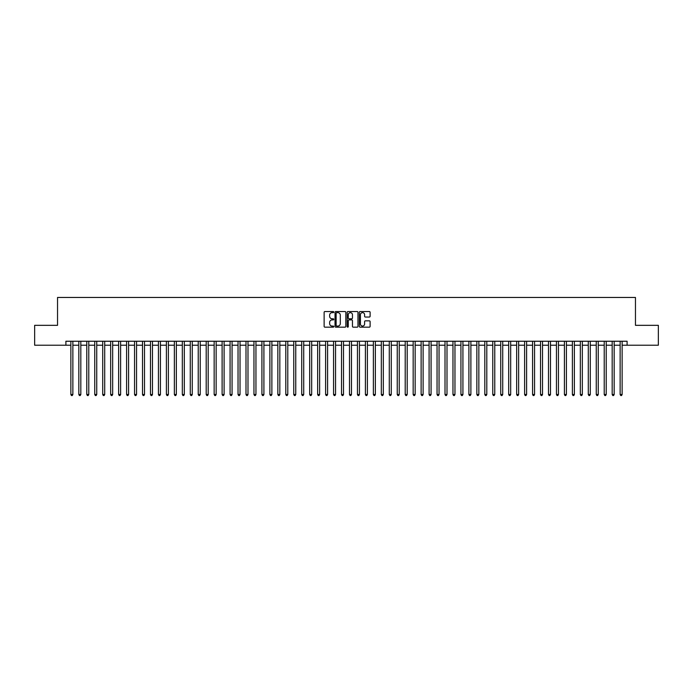 <?xml version="1.0" encoding="UTF-8"?>
<svg xmlns="http://www.w3.org/2000/svg" width="693" height="693" viewBox="0 0 693 693"><rect width="100%" height="100%" fill="white"/><g stroke="black" fill="none" stroke-linecap="round" stroke-linejoin="round"><path stroke-width="1.04" d="M333.766 312.084A0.546 0.546 0 0 0 333.22 311.538L324.913 311.538A0.78 0.78 0 0 0 324.133 312.326L324.133 326.386A0.78 0.78 0 0 0 324.913 327.165L333.22 327.165A0.546 0.546 0 0 0 333.766 326.62A0.546 0.546 0 0 0 333.22 326.074L332.146 326.074A2.503 2.503 0 0 1 329.643 323.57L329.643 322.401A2.503 2.503 0 0 1 332.146 319.906L333.22 319.906A0.546 0.546 0 0 0 333.766 319.352A0.546 0.546 0 0 0 333.22 318.806L332.146 318.806A2.503 2.503 0 0 1 329.643 316.311L329.643 315.133A2.503 2.503 0 0 1 332.146 312.638L333.22 312.638A0.546 0.546 0 0 0 333.766 312.084M369.334 317.048A0.78 0.78 0 0 0 370.114 316.268L370.114 312.326A0.78 0.78 0 0 0 369.334 311.538L360.117 311.538A0.78 0.78 0 0 0 359.338 312.326L359.338 326.386A0.78 0.78 0 0 0 360.117 327.165L369.334 327.165A0.78 0.78 0 0 0 370.114 326.386L370.114 321.621A0.78 0.78 0 0 0 369.334 320.842L365.393 320.842A0.78 0.78 0 0 0 364.605 321.621L364.605 323.986A2.088 2.088 0 0 1 362.517 326.074A2.088 2.088 0 0 1 360.429 323.986L360.429 314.726A2.088 2.088 0 0 1 362.517 312.638A2.088 2.088 0 0 1 364.605 314.726L364.605 316.268A0.78 0.78 0 0 0 365.393 317.048L369.334 317.048M65.896 345.227L34.65 345.227L34.65 325.329L57.536 325.329L57.536 297.462L635.464 297.462L635.464 325.329L658.35 325.329L658.35 345.227L627.104 345.227L627.104 341.242L65.896 341.242L65.896 345.227L70.868 345.227M345.816 312.326A0.78 0.78 0 0 0 345.036 311.538L335.81 311.538A0.78 0.78 0 0 0 335.031 312.326L335.031 326.386A0.78 0.78 0 0 0 335.81 327.165L345.036 327.165A0.78 0.78 0 0 0 345.816 326.386L345.816 312.326M347.964 311.538L357.19 311.538A0.78 0.78 0 0 1 357.969 312.326L357.969 326.386A0.78 0.78 0 0 1 357.19 327.165L353.239 327.165A0.78 0.78 0 0 1 352.46 326.386L352.46 320.686A0.78 0.78 0 0 0 351.68 319.906L349.055 319.906A0.78 0.78 0 0 0 348.276 320.686L348.276 326.62A0.546 0.546 0 0 1 347.73 327.165A0.546 0.546 0 0 1 347.184 326.62L347.184 312.326A0.78 0.78 0 0 1 347.964 311.538M72.86 345.227L78.829 345.227M80.821 345.227L86.79 345.227M88.782 345.227L94.75 345.227M96.743 345.227L102.711 345.227M104.704 345.227L110.672 345.227M112.664 345.227L118.633 345.227M120.625 345.227L126.594 345.227M128.586 345.227L134.555 345.227M136.547 345.227L142.515 345.227M144.508 345.227L150.476 345.227M152.469 345.227L158.437 345.227M160.421 345.227L166.398 345.227M168.382 345.227L174.359 345.227M176.343 345.227L182.32 345.227M184.303 345.227L190.28 345.227M192.264 345.227L198.233 345.227M200.225 345.227L206.193 345.227M208.186 345.227L214.154 345.227M216.147 345.227L222.115 345.227M224.108 345.227L230.076 345.227M232.068 345.227L238.037 345.227M240.029 345.227L245.998 345.227M247.99 345.227L253.959 345.227M255.951 345.227L261.919 345.227M263.912 345.227L269.88 345.227M271.873 345.227L277.841 345.227M279.833 345.227L285.802 345.227M287.794 345.227L293.763 345.227M295.755 345.227L301.724 345.227M303.716 345.227L309.684 345.227M311.677 345.227L317.645 345.227M319.638 345.227L325.606 345.227M327.59 345.227L333.567 345.227M335.551 345.227L341.528 345.227M343.511 345.227L349.489 345.227M351.472 345.227L357.449 345.227M359.433 345.227L365.41 345.227M367.394 345.227L373.362 345.227M375.355 345.227L381.323 345.227M383.316 345.227L389.284 345.227M391.276 345.227L397.245 345.227M399.237 345.227L405.206 345.227M407.198 345.227L413.167 345.227M415.159 345.227L421.127 345.227M423.12 345.227L429.088 345.227M431.081 345.227L437.049 345.227M439.041 345.227L445.01 345.227M447.002 345.227L452.971 345.227M454.963 345.227L460.932 345.227M462.924 345.227L468.892 345.227M470.885 345.227L476.853 345.227M478.846 345.227L484.814 345.227M486.807 345.227L492.775 345.227M494.767 345.227L500.736 345.227M502.72 345.227L508.697 345.227M510.68 345.227L516.657 345.227M518.641 345.227L524.618 345.227M526.602 345.227L532.579 345.227M534.563 345.227L540.531 345.227M542.524 345.227L548.492 345.227M550.485 345.227L556.453 345.227M558.445 345.227L564.414 345.227M566.406 345.227L572.375 345.227M574.367 345.227L580.336 345.227M582.328 345.227L588.296 345.227M590.289 345.227L596.257 345.227M598.25 345.227L604.218 345.227M606.21 345.227L612.179 345.227M614.171 345.227L620.14 345.227M622.132 345.227L627.104 345.227M336.677 312.638A0.546 0.546 0 0 0 336.131 313.184L336.131 325.528A0.546 0.546 0 0 0 336.677 326.074L337.812 326.074A2.503 2.503 0 0 0 340.306 323.57L340.306 315.133A2.503 2.503 0 0 0 337.812 312.638L336.677 312.638M352.46 314.761A2.088 2.088 0 0 0 350.363 312.673A2.088 2.088 0 0 0 348.276 314.761L348.276 318.026A0.78 0.78 0 0 0 349.055 318.806L351.68 318.806A0.78 0.78 0 0 0 352.46 318.026L352.46 314.761M72.86 341.242L72.86 394.499L70.868 394.499L70.868 341.242M72.86 394.499L72.263 395.538L71.466 395.538L70.868 394.499M80.821 341.242L80.821 394.499L78.829 394.499L78.829 341.242M80.821 394.499L80.223 395.538L79.426 395.538L78.829 394.499M88.782 341.242L88.782 394.499L86.79 394.499L86.79 341.242M88.782 394.499L88.184 395.538L87.387 395.538L86.79 394.499M96.743 341.242L96.743 394.499L94.75 394.499L94.75 341.242M96.743 394.499L96.145 395.538L95.348 395.538L94.75 394.499M104.704 341.242L104.704 394.499L102.711 394.499L102.711 341.242M104.704 394.499L104.106 395.538L103.309 395.538L102.711 394.499M112.664 341.242L112.664 394.499L110.672 394.499L110.672 341.242M112.664 394.499L112.067 395.538L111.27 395.538L110.672 394.499M120.625 341.242L120.625 394.499L118.633 394.499L118.633 341.242M120.625 394.499L120.028 395.538L119.231 395.538L118.633 394.499M128.586 341.242L128.586 394.499L126.594 394.499L126.594 341.242M128.586 394.499L127.988 395.538L127.191 395.538L126.594 394.499M136.547 341.242L136.547 394.499L134.555 394.499L134.555 341.242M136.547 394.499L135.949 395.538L135.152 395.538L134.555 394.499M144.508 341.242L144.508 394.499L142.515 394.499L142.515 341.242M144.508 394.499L143.91 395.538L143.113 395.538L142.515 394.499M152.469 341.242L152.469 394.499L150.476 394.499L150.476 341.242M152.469 394.499L151.871 395.538L151.074 395.538L150.476 394.499M160.421 341.242L160.421 394.499L158.437 394.499L158.437 341.242M160.421 394.499L159.832 395.538L159.035 395.538L158.437 394.499M168.382 341.242L168.382 394.499L166.398 394.499L166.398 341.242M168.382 394.499L167.784 395.538L166.996 395.538L166.398 394.499M176.343 341.242L176.343 394.499L174.359 394.499L174.359 341.242M176.343 394.499L175.745 395.538L174.957 395.538L174.359 394.499M184.303 341.242L184.303 394.499L182.32 394.499L182.32 341.242M184.303 394.499L183.706 395.538L182.917 395.538L182.32 394.499M192.264 341.242L192.264 394.499L190.28 394.499L190.28 341.242M192.264 394.499L191.666 395.538L190.87 395.538L190.28 394.499M200.225 341.242L200.225 394.499L198.233 394.499L198.233 341.242M200.225 394.499L199.627 395.538L198.83 395.538L198.233 394.499M208.186 341.242L208.186 394.499L206.193 394.499L206.193 341.242M208.186 394.499L207.588 395.538L206.791 395.538L206.193 394.499M216.147 341.242L216.147 394.499L214.154 394.499L214.154 341.242M216.147 394.499L215.549 395.538L214.752 395.538L214.154 394.499M224.108 341.242L224.108 394.499L222.115 394.499L222.115 341.242M224.108 394.499L223.51 395.538L222.713 395.538L222.115 394.499M232.068 341.242L232.068 394.499L230.076 394.499L230.076 341.242M232.068 394.499L231.471 395.538L230.674 395.538L230.076 394.499M240.029 341.242L240.029 394.499L238.037 394.499L238.037 341.242M240.029 394.499L239.431 395.538L238.635 395.538L238.037 394.499M247.99 341.242L247.99 394.499L245.998 394.499L245.998 341.242M247.99 394.499L247.392 395.538L246.595 395.538L245.998 394.499M255.951 341.242L255.951 394.499L253.959 394.499L253.959 341.242M255.951 394.499L255.353 395.538L254.556 395.538L253.959 394.499M263.912 341.242L263.912 394.499L261.919 394.499L261.919 341.242M263.912 394.499L263.314 395.538L262.517 395.538L261.919 394.499M271.873 341.242L271.873 394.499L269.88 394.499L269.88 341.242M271.873 394.499L271.275 395.538L270.478 395.538L269.88 394.499M279.833 341.242L279.833 394.499L277.841 394.499L277.841 341.242M279.833 394.499L279.236 395.538L278.439 395.538L277.841 394.499M287.794 341.242L287.794 394.499L285.802 394.499L285.802 341.242M287.794 394.499L287.197 395.538L286.4 395.538L285.802 394.499M295.755 341.242L295.755 394.499L293.763 394.499L293.763 341.242M295.755 394.499L295.157 395.538L294.36 395.538L293.763 394.499M303.716 341.242L303.716 394.499L301.724 394.499L301.724 341.242M303.716 394.499L303.118 395.538L302.321 395.538L301.724 394.499M311.677 341.242L311.677 394.499L309.684 394.499L309.684 341.242M311.677 394.499L311.079 395.538L310.282 395.538L309.684 394.499M319.638 341.242L319.638 394.499L317.645 394.499L317.645 341.242M319.638 394.499L319.04 395.538L318.243 395.538L317.645 394.499M327.59 341.242L327.59 394.499L325.606 394.499L325.606 341.242M327.59 394.499L327.001 395.538L326.204 395.538L325.606 394.499M335.551 341.242L335.551 394.499L333.567 394.499L333.567 341.242M335.551 394.499L334.962 395.538L334.165 395.538L333.567 394.499M343.511 341.242L343.511 394.499L341.528 394.499L341.528 341.242M343.511 394.499L342.914 395.538L342.125 395.538L341.528 394.499M351.472 341.242L351.472 394.499L349.489 394.499L349.489 341.242M351.472 394.499L350.875 395.538L350.086 395.538L349.489 394.499M359.433 341.242L359.433 394.499L357.449 394.499L357.449 341.242M359.433 394.499L358.835 395.538L358.038 395.538L357.449 394.499M367.394 341.242L367.394 394.499L365.41 394.499L365.41 341.242M367.394 394.499L366.796 395.538L365.999 395.538L365.41 394.499M375.355 341.242L375.355 394.499L373.362 394.499L373.362 341.242M375.355 394.499L374.757 395.538L373.96 395.538L373.362 394.499M383.316 341.242L383.316 394.499L381.323 394.499L381.323 341.242M383.316 394.499L382.718 395.538L381.921 395.538L381.323 394.499M391.276 341.242L391.276 394.499L389.284 394.499L389.284 341.242M391.276 394.499L390.679 395.538L389.882 395.538L389.284 394.499M399.237 341.242L399.237 394.499L397.245 394.499L397.245 341.242M399.237 394.499L398.64 395.538L397.843 395.538L397.245 394.499M407.198 341.242L407.198 394.499L405.206 394.499L405.206 341.242M407.198 394.499L406.6 395.538L405.803 395.538L405.206 394.499M415.159 341.242L415.159 394.499L413.167 394.499L413.167 341.242M415.159 394.499L414.561 395.538L413.764 395.538L413.167 394.499M423.12 341.242L423.12 394.499L421.127 394.499L421.127 341.242M423.12 394.499L422.522 395.538L421.725 395.538L421.127 394.499M431.081 341.242L431.081 394.499L429.088 394.499L429.088 341.242M431.081 394.499L430.483 395.538L429.686 395.538L429.088 394.499M439.041 341.242L439.041 394.499L437.049 394.499L437.049 341.242M439.041 394.499L438.444 395.538L437.647 395.538L437.049 394.499M447.002 341.242L447.002 394.499L445.01 394.499L445.01 341.242M447.002 394.499L446.405 395.538L445.608 395.538L445.01 394.499M454.963 341.242L454.963 394.499L452.971 394.499L452.971 341.242M454.963 394.499L454.365 395.538L453.569 395.538L452.971 394.499M462.924 341.242L462.924 394.499L460.932 394.499L460.932 341.242M462.924 394.499L462.326 395.538L461.529 395.538L460.932 394.499M470.885 341.242L470.885 394.499L468.892 394.499L468.892 341.242M470.885 394.499L470.287 395.538L469.49 395.538L468.892 394.499M478.846 341.242L478.846 394.499L476.853 394.499L476.853 341.242M478.846 394.499L478.248 395.538L477.451 395.538L476.853 394.499M486.807 341.242L486.807 394.499L484.814 394.499L484.814 341.242M486.807 394.499L486.209 395.538L485.412 395.538L484.814 394.499M494.767 341.242L494.767 394.499L492.775 394.499L492.775 341.242M494.767 394.499L494.17 395.538L493.373 395.538L492.775 394.499M502.72 341.242L502.72 394.499L500.736 394.499L500.736 341.242M502.72 394.499L502.13 395.538L501.334 395.538L500.736 394.499M510.68 341.242L510.68 394.499L508.697 394.499L508.697 341.242M510.68 394.499L510.083 395.538L509.294 395.538L508.697 394.499M518.641 341.242L518.641 394.499L516.657 394.499L516.657 341.242M518.641 394.499L518.043 395.538L517.255 395.538L516.657 394.499M526.602 341.242L526.602 394.499L524.618 394.499L524.618 341.242M526.602 394.499L526.004 395.538L525.216 395.538L524.618 394.499M534.563 341.242L534.563 394.499L532.579 394.499L532.579 341.242M534.563 394.499L533.965 395.538L533.168 395.538L532.579 394.499M542.524 341.242L542.524 394.499L540.531 394.499L540.531 341.242M542.524 394.499L541.926 395.538L541.129 395.538L540.531 394.499M550.485 341.242L550.485 394.499L548.492 394.499L548.492 341.242M550.485 394.499L549.887 395.538L549.09 395.538L548.492 394.499M558.445 341.242L558.445 394.499L556.453 394.499L556.453 341.242M558.445 394.499L557.848 395.538L557.051 395.538L556.453 394.499M566.406 341.242L566.406 394.499L564.414 394.499L564.414 341.242M566.406 394.499L565.809 395.538L565.012 395.538L564.414 394.499M574.367 341.242L574.367 394.499L572.375 394.499L572.375 341.242M574.367 394.499L573.769 395.538L572.972 395.538L572.375 394.499M582.328 341.242L582.328 394.499L580.336 394.499L580.336 341.242M582.328 394.499L581.73 395.538L580.933 395.538L580.336 394.499M590.289 341.242L590.289 394.499L588.296 394.499L588.296 341.242M590.289 394.499L589.691 395.538L588.894 395.538L588.296 394.499M598.25 341.242L598.25 394.499L596.257 394.499L596.257 341.242M598.25 394.499L597.652 395.538L596.855 395.538L596.257 394.499M606.21 341.242L606.21 394.499L604.218 394.499L604.218 341.242M606.21 394.499L605.613 395.538L604.816 395.538L604.218 394.499M614.171 341.242L614.171 394.499L612.179 394.499L612.179 341.242M614.171 394.499L613.574 395.538L612.777 395.538L612.179 394.499M622.132 341.242L622.132 394.499L620.14 394.499L620.14 341.242M622.132 394.499L621.534 395.538L620.737 395.538L620.14 394.499"/></g></svg>
